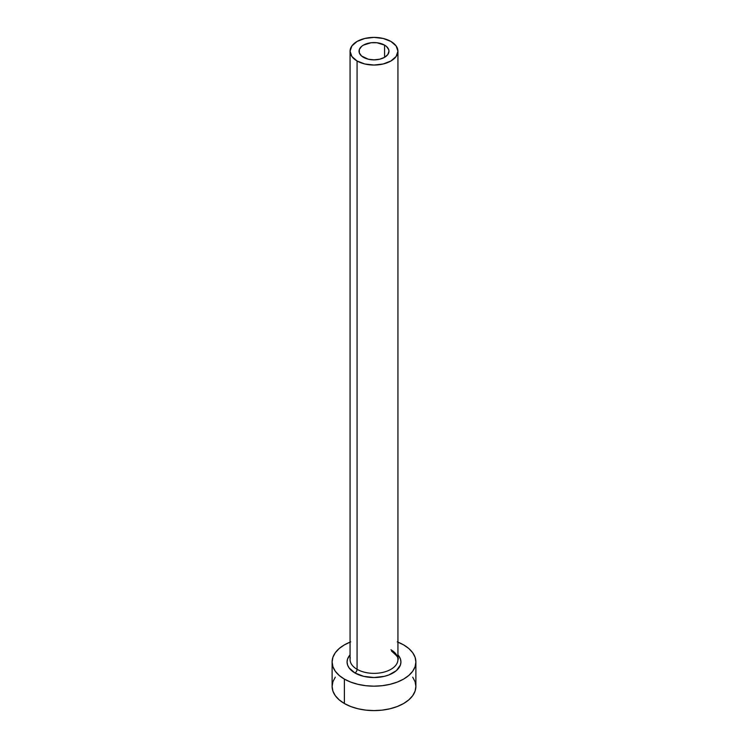 <?xml version="1.0" encoding="UTF-8"?>
<svg xmlns="http://www.w3.org/2000/svg" width="748" height="748" viewBox="0 0 748 748"><rect width="100%" height="100%" fill="white"/><g stroke="black" fill="none" stroke-linecap="round" stroke-linejoin="round"><path stroke-width="1.12" d="M363.425 57.325A14.96 8.639 180 0 1 359.04 51.219A14.96 8.639 180 0 1 368.278 43.244A14.96 8.639 180 0 1 384.575 45.114L384.575 57.325L379.722 59.204L374 59.859L368.278 59.204L361.565 56.016L359.33 52.902L359.33 49.536L361.565 46.423L363.425 45.114L371.083 42.748L376.917 42.748L384.575 45.114L386.436 46.423L388.67 49.536L388.96 51.219L387.819 54.529L384.575 57.325L384.575 45.114A14.96 8.639 180 0 1 388.96 51.219A14.96 8.639 180 0 1 379.722 59.204A14.96 8.639 180 0 1 363.425 57.325M350.279 657.688A23.936 13.819 0 0 0 357.077 669.31A2.992 1.73 -60 0 1 354.954 672.976A26.928 15.549 180 0 1 350.064 654.865L347.586 658.951L347.072 661.989L347.586 665.019L349.12 667.936L354.954 672.976A2.992 1.73 120 0 0 357.077 669.31A23.936 13.819 0 0 0 383.163 672.312A23.936 13.819 0 0 0 397.936 659.54L397.936 51.219A23.936 13.819 180 0 1 383.163 63.991A23.936 13.819 180 0 1 357.077 60.99L357.077 669.31L357.077 60.99A23.936 13.819 180 0 1 350.064 51.219A23.936 13.819 180 0 1 364.837 38.457A23.936 13.819 180 0 1 390.924 41.449A23.936 13.819 180 0 1 397.936 51.219L396.113 45.927L390.924 41.449L383.163 38.457L374 37.4L364.837 38.457L357.077 41.449L351.887 45.927L350.064 51.219L351.887 56.511L357.077 60.99L364.837 63.991L374 65.039L383.163 63.991L390.924 60.99L396.113 56.511L397.936 51.219M397.936 642.139A41.888 24.188 180 0 1 403.621 644.888A41.888 24.188 180 0 1 415.888 661.989A41.888 24.188 180 0 1 390.026 684.327A41.888 24.188 180 0 1 344.379 679.091L344.379 703.513A41.888 24.188 0 0 0 390.026 708.758A41.888 24.188 0 0 0 415.888 686.412L415.084 681.699L412.7 677.164M335.3 677.164L332.916 681.699L332.112 686.412A41.888 24.188 0 0 0 344.379 703.513L344.379 679.091A41.888 24.188 180 0 1 332.112 661.989A41.888 24.188 180 0 1 350.064 642.139M350.728 641.878L344.379 644.888L339.171 648.544L335.3 652.733L332.916 657.268L332.112 661.989L332.916 666.702L335.3 671.236L339.171 675.425L344.379 679.091L350.728 682.092L357.974 684.327L365.828 685.701L374 686.168L382.172 685.701L390.026 684.327L397.272 682.092L403.621 679.091L408.829 675.425L412.7 671.236L415.084 666.702L415.888 661.989L415.084 657.268L412.7 652.733L408.829 648.544L403.621 644.888L397.272 641.878M397.936 654.865L400.414 658.951L400.928 661.989L400.414 665.019L396.393 670.619L388.96 674.911L384.304 676.351L374 677.529L363.696 676.351L354.954 672.976A26.928 15.549 180 0 0 389.876 674.537A26.928 15.549 180 0 0 397.936 654.865M332.112 661.989L332.112 686.412L332.916 691.133L335.3 695.668L339.171 699.848L344.379 703.513L350.728 706.523L357.974 708.758L365.828 710.133L374 710.6L382.172 710.133L390.026 708.758L397.272 706.523L403.621 703.513L408.829 699.848L412.7 695.668L415.084 691.133L415.888 686.412L415.888 661.989M350.064 51.219L350.064 659.54A23.936 13.819 0 0 0 357.077 669.31A23.936 13.819 0 0 0 381.648 672.639A23.936 13.819 0 0 0 397.721 661.4A23.936 13.819 0 0 0 390.924 649.769M397.936 659.54C399.236 658.614 397.104 655.818 391.55 651.143"/></g></svg>

